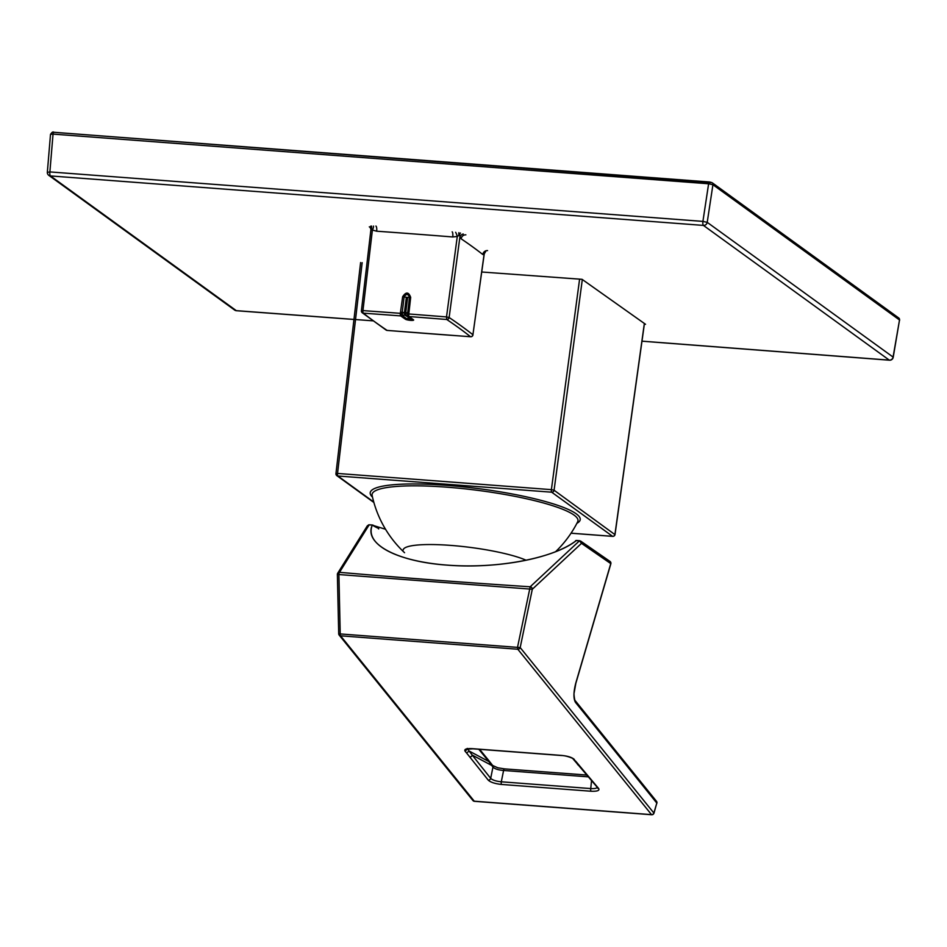 <?xml version="1.0" encoding="UTF-8"?>
<svg xmlns="http://www.w3.org/2000/svg" width="947" height="947" viewBox="0 0 947 947"><rect width="100%" height="100%" fill="white"/><g stroke="black" fill="none" stroke-linecap="round" stroke-linejoin="round"><path stroke-width="1.42" d="M645.534 324.3L582.05 279.318L481.727 272.002M372.94 320.844L236.288 310.652L50.428 175.929L703.432 225.41L889.292 360.132L641.983 341.157M889.695 360.144A3.516 1.018 -85.4 0 1 889.47 360.203A3.516 1.018 -85.4 0 1 889.292 360.132A3.516 3.315 -53.4 0 0 893.08 357.078L707.22 222.344L712.925 184.724L708.616 183.777A2.202 0.639 -85.7 0 1 709.386 181.954A2.202 0.639 -85.7 0 1 709.504 181.99L711.114 182.345M47.48 172.354L49.883 171.916L53.044 134.107L708.616 183.777L702.911 221.397L707.22 222.344A3.516 3.315 125.2 0 1 703.432 225.41A3.516 1.018 -85.4 0 1 702.911 221.397L49.883 171.916A3.516 1.018 94.1 0 0 50.428 175.929A3.516 3.315 125.3 0 1 48.818 175.361L234.619 310.048A3.516 3.303 -53.4 0 0 236.288 310.652A3.516 1.018 94.1 0 0 236.466 310.723L353.965 319.459M709.279 181.978L53.92 132.32A2.202 0.639 -85.7 0 0 53.813 132.272C53.079 131.503 51.978 132.201 50.511 134.379L53.044 134.107A2.202 0.639 -85.7 0 1 53.813 132.272L712.132 182.712A2.202 2.072 -54.1 0 1 712.925 184.724L899.52 319.991L893.08 357.078A3.516 0.675 9.8 0 1 893.21 357.303L899.52 319.991A2.202 2.072 125.9 0 0 898.727 317.979L899.65 320.204M403.162 549.982A65.911 11.092 7.3 0 1 450.63 545.389A65.911 11.092 7.3 0 1 525.952 560.162M614.911 534.593L554.078 490.238L551.391 489.646A2.202 0.639 94.3 0 0 551.71 492.203A2.202 2.072 -54.1 0 0 554.078 490.238L582.322 279.519M362.168 262.674L337.534 473.441L336.031 473.713A2.202 2.072 -54.1 0 0 337.854 475.998L551.71 492.203L612.579 536.333L571.053 533.185M504.491 768.976A2.202 0.627 93.7 0 0 504.301 768.857L497.779 767.78L492.629 765.484L491.398 763.862L491.73 765.46L488.806 761.506A17341.819 4916.066 91.2 0 0 478.827 749.314M586.453 775.025L504.301 768.857A2.202 0.627 93.7 0 0 503.591 770.467C498.276 770.029 494.736 768.905 492.961 767.082L492.594 765.507M587.969 776.824L503.591 770.467L501.294 781.796L590.75 788.567C595.699 788.815 597.735 788.082 596.87 786.389M467.427 748.994L465.084 751.208L466.622 753.043L469.108 751.018L472.21 755.067A44381.084 13143.662 97.5 0 0 490.688 778.351C492.57 780.115 496.11 781.263 501.294 781.796A2.202 0.639 94.7 0 0 501.519 784.459C494.961 783.714 490.534 782.281 488.25 780.15L466.622 753.043M465.084 751.208C463.923 749.148 466.469 748.308 472.719 748.686A2.202 0.639 95 0 0 472.896 748.805L561.228 755.493A2.202 0.627 93.6 0 0 561.429 755.398M472.719 748.686L561.05 755.386A2.202 0.627 93.6 0 0 561.228 755.493C567.36 755.552 574.722 759.21 572.947 758.772L597.178 787.194M574.427 760.571L575.8 761.317L572.982 758.748M651.974 814.621A2.202 0.687 -86.2 0 1 651.725 814.74A2.202 0.687 -86.2 0 1 651.524 814.633L517.808 649.24L340.553 635.816L474.269 801.198L651.524 814.633A2.202 2.012 -39 0 0 653.904 812.964L656.804 803.068A219258.508 70687.69 101.4 0 0 575.48 702.378C573.349 698.566 573.456 692.15 575.776 683.118L575.681 683.438M575.8 761.317L598.658 788.52C599.794 790.567 597.237 791.467 590.999 791.23L501.519 784.447M561.05 755.375C567.62 755.978 572.059 757.351 574.356 759.482M337.44 574.391A2.202 1.989 32 0 1 339.488 572.331A3580.844 1276.734 -2.3 0 0 530.19 586.785L517.583 647.014L517.808 649.24A2.202 2.012 -38.9 0 0 520.187 647.57L653.975 813.165L656.804 803.068A2.202 2.012 141.2 0 0 656.472 801.28A2.202 2.012 141.2 0 1 656.472 801.28A2.202 2.202 0 0 1 656.875 803.281L656.709 803.411M591.496 780.991L590.75 788.567A2.202 0.639 94 0 0 590.999 791.23M582.535 769.426A44381.084 12581.179 -88.8 0 1 577.137 763.022M579.659 540.713L576.474 540.477A1.314 1.314 0 0 0 575.575 540.749A1.314 1.101 -127.6 0 1 576.321 540.559L576.321 540.559A108.1 38.543 177.7 0 1 447.055 565.11A108.1 38.543 177.7 0 1 372.337 525.1L372.337 525.1C363.482 543.685 397.207 561.713 447.055 565.11C496.311 569.218 554.551 558.185 576.321 540.559L580.653 541.092L579.481 540.796L581.505 543.353L579.481 540.796L530.19 586.785A2.202 1.894 47 0 1 532.309 589.247L337.381 574.427L338.706 633.78A2.202 2.202 0 0 0 339.192 635.117L339.192 635.117A2.202 2.012 -38.9 0 0 340.553 635.816A2.202 0.698 -86.1 0 1 340.21 633.567L338.896 574.213A2.202 0.687 95 0 1 339.488 572.331L369.152 524.863L367.365 525.786L337.712 573.219A2.202 2.202 0 0 0 337.369 574.427M474.613 801.233L474.269 801.198A2.202 2.012 -39 0 1 472.908 800.511A2.202 2.012 -39 0 0 472.908 800.511A2.202 2.012 -39 0 0 472.908 800.499L339.192 635.117A2.202 2.012 -38.9 0 1 338.777 633.827L520.187 647.57L532.309 589.247L581.505 543.353L610.768 563.607L575.776 683.118M479.667 749.385L488.403 760.062A2.202 2.001 140.8 0 1 488.806 761.506L469.108 751.018L467.581 748.947M488.238 780.15A2.202 2.012 141.5 0 0 490.688 778.351L492.961 767.082L491.73 765.46L472.21 755.067A2.202 2.012 141.6 0 1 469.748 756.878M578.925 765.152A2.202 2.001 139.9 0 1 577.563 764.478M598.658 788.52A2.202 2.001 139.7 0 1 597.308 787.857M472.908 800.499A2.202 2.202 0 0 0 474.435 801.316L651.725 814.74A2.202 2.202 0 0 0 653.975 813.165L653.773 813.319M378.705 528.923A1.314 1.243 -52.7 0 0 378.244 527.941M378.48 528.769A1.314 1.267 -47 0 0 378.102 527.822L378.232 527.929A1.314 1.243 -52.7 0 0 378.161 527.881M372.42 525.029L369.152 524.863L372.337 525.1A1.314 1.219 22.8 0 1 373.58 525.905A106.064 17.839 7.3 0 0 378.338 528.319A1.314 1.148 -65.4 0 0 377.746 527.586A1.314 1.314 0 0 1 378.09 527.81A1.314 1.267 -47 0 0 377.865 527.645M368.478 524.934L369.212 524.804M452.181 231.837A4.392 1.184 -85.4 0 1 452.737 236.963A1757.454 295.665 -172.7 0 0 376.657 231.198A4.392 1.373 94.1 0 0 375.912 226.061M465.865 234.844A4.392 4.108 -55.9 0 0 461.153 238.81L459.366 235.14L457.283 236.478L452.737 236.963M376.657 231.198L372.384 230.05L371.496 228.405L370.916 230.31L371.177 228.452A4.392 3.835 48.9 0 0 370.656 226.191M413.496 319.837A4.226 0.71 -172.7 0 1 410.607 320.358A4.226 0.71 -172.7 0 1 405.423 319.222L400.676 315.907A2.202 0.639 -85.7 0 1 400.344 313.339L402.641 296.766C405.991 291.652 408.666 291.854 410.678 297.382L408.808 313.978A2.202 0.627 -85.6 0 0 409.128 316.547L413.496 319.837A2.202 2.072 125.9 0 1 412.478 319.459L408.264 316.405A2.202 2.072 -54.1 0 0 409.282 316.772M484.225 253.157L484.071 254.577L482.804 254.506A1757.454 295.665 -172.7 0 0 461.153 238.81M405.813 315.067L405.742 312.664L404.428 312.569L404.783 315.138L410.252 318.287L405.813 315.067A3.291 2.711 138.2 0 1 407.66 315.86L407.435 315.114A2.202 0.639 -25.6 0 1 408.808 313.978A1756.744 295.547 -172.7 0 1 446.511 316.937L446.771 319.494A2.202 2.048 -56.1 0 0 449.127 317.505L446.511 316.937L457.283 236.478A4.392 0.805 -108.1 0 0 455.637 232.299M373.532 226.084A4.392 1.539 118 0 1 372.384 230.05L362.938 310.604A1756.744 295.547 -172.7 0 1 400.344 313.339L402.096 314.712A2.202 1.421 -74.3 0 1 400.676 315.907A1754.554 295.168 -172.7 0 0 363.317 313.161A1754.554 295.168 -172.7 0 0 387.074 330.385A2.202 2.048 123.9 0 1 386.08 330.041A2.202 2.202 0 0 0 387.169 330.432L387.074 330.385A1754.554 295.168 -172.7 0 0 470.529 336.706A1754.554 295.168 -172.7 0 0 446.771 319.494A1754.554 295.168 -172.7 0 0 409.128 316.547A2.202 2.095 64.5 0 1 407.435 315.114L409.471 297.37C408.133 293.7 406.346 293.558 404.12 296.967L402.108 313.35L402.641 315.753A3.291 3.101 125.9 0 1 404.783 315.138L406.038 315.233A3.291 3.101 125.9 0 1 407.553 315.777L407.695 315.896A2.202 2.119 -43.2 0 0 409.08 316.606M408.761 312.688L405.742 312.664L407.672 297.358L406.346 297.263L404.428 312.569L400.723 312.072M400.924 315.99A2.202 2.001 -60.8 0 0 402.38 315.493A3.291 3.007 167.6 0 1 404.748 314.984M404.487 313.102L400.557 312.983M405.588 313.185L408.69 313.599M458.881 232.654A4.392 1.563 -92.3 0 0 458.81 235.022M371.496 228.405A4.392 3.563 105 0 0 371.532 226.037M460.443 232.998A4.392 2.356 -61.3 0 0 459.366 235.14M463.225 233.968A4.392 3.504 -21.6 0 0 459.899 237.058L449.127 317.505A1756.744 295.547 -172.7 0 1 472.92 334.753L484.071 254.577A4.392 4.131 -125.1 0 1 485.764 251.357L484.26 253.82L472.92 334.753A2.202 2.083 128.2 0 1 470.529 336.706A2.202 0.687 94.1 0 0 470.647 336.753A2.202 0.687 94.1 0 0 470.801 336.718M370.975 229.079A4.392 3.563 -18.2 0 0 370.869 228.641L370.869 228.641A4.392 3.563 -18.2 0 0 369.306 226.854M487.563 250.588A4.392 4.167 -52 0 0 482.804 254.506M373.757 502.028L337.854 475.998A2.202 0.639 -85.7 0 1 337.534 473.441L337.511 473.417M576.889 523.324A105.863 17.815 -172.7 0 0 477.477 488.498A105.863 17.815 -172.7 0 0 372.502 497.139M337.534 473.441L551.391 489.646L579.6 279.152M571.041 533.22L612.697 536.369A2.202 0.639 94.3 0 1 612.579 536.333A2.202 2.072 125.9 0 0 614.946 534.357L644.351 323.472M404.558 552.705A109.84 109.84 0 0 1 372.135 495.47A103.791 17.46 7.3 0 1 446.842 487.172A103.791 17.46 7.3 0 1 577.67 521.797A109.84 109.84 0 0 1 555.877 551.426M644.433 323.531L615.029 534.487A2.202 2.202 0 0 1 612.697 536.369A2.202 0.639 94.3 0 0 612.827 536.333M576.545 540.5L579.54 540.725M610.673 563.927L610.768 563.607A2.202 2.06 124.7 0 0 609.975 561.393L580.665 541.092M575.137 700.567A2.202 2.012 141 0 1 575.149 700.591A2.202 2.012 141 0 1 575.48 702.378M373.58 525.905A1.314 1.207 -60.1 0 0 372.55 525.04M472.873 334.966L472.979 334.859A2.202 2.202 0 0 1 470.647 336.753L387.169 330.432M361.482 310.865A2.202 2.083 -51.8 0 0 363.317 313.161A2.202 0.687 -85.9 0 1 362.938 310.604L361.482 310.865M408.027 316.203A2.202 2.072 -54.1 0 0 408.264 316.405L407.672 315.86M410.252 318.287A3.291 3.101 125.9 0 1 411.14 318.488M408.997 318.192A3.291 3.101 -54.1 0 0 406.855 318.808L402.641 315.753A2.202 2.072 -54.1 0 1 401.208 316.168M405.423 319.222A2.202 2.072 -54.1 0 0 406.855 318.808L412.3 319.328M402.641 296.766L406.346 297.263M410.678 297.382L407.672 297.358M641.971 341.192L889.47 360.203A3.516 3.516 0 0 0 893.21 357.303M234.619 310.048A3.516 3.516 0 0 0 236.466 310.723M50.511 134.391L47.35 172.188A3.516 3.516 0 0 0 48.818 175.361M898.727 317.979L712.132 182.712M360.618 262.544L335.948 473.595A2.202 2.202 0 0 0 336.836 475.631L373.887 502.49M369.318 524.78L372.491 525.017A1.314 1.314 0 0 1 373.047 525.194L377.746 527.586M491.398 763.862L488.403 760.074M472.896 748.805L466.859 749.195L467.262 748.402M609.975 561.393A2.202 2.202 0 0 1 610.839 563.82L575.835 683.32L574.166 692.695C573.562 693.843 574.947 702.011 575.16 700.602M575.149 700.591L656.484 801.292M367.365 525.786L369.283 524.78M386.127 330.065L362.239 312.747A2.202 2.202 0 0 1 361.411 310.758L370.952 229.352L370.455 228.286M385.536 529.255L373.402 525.514"/></g></svg>
